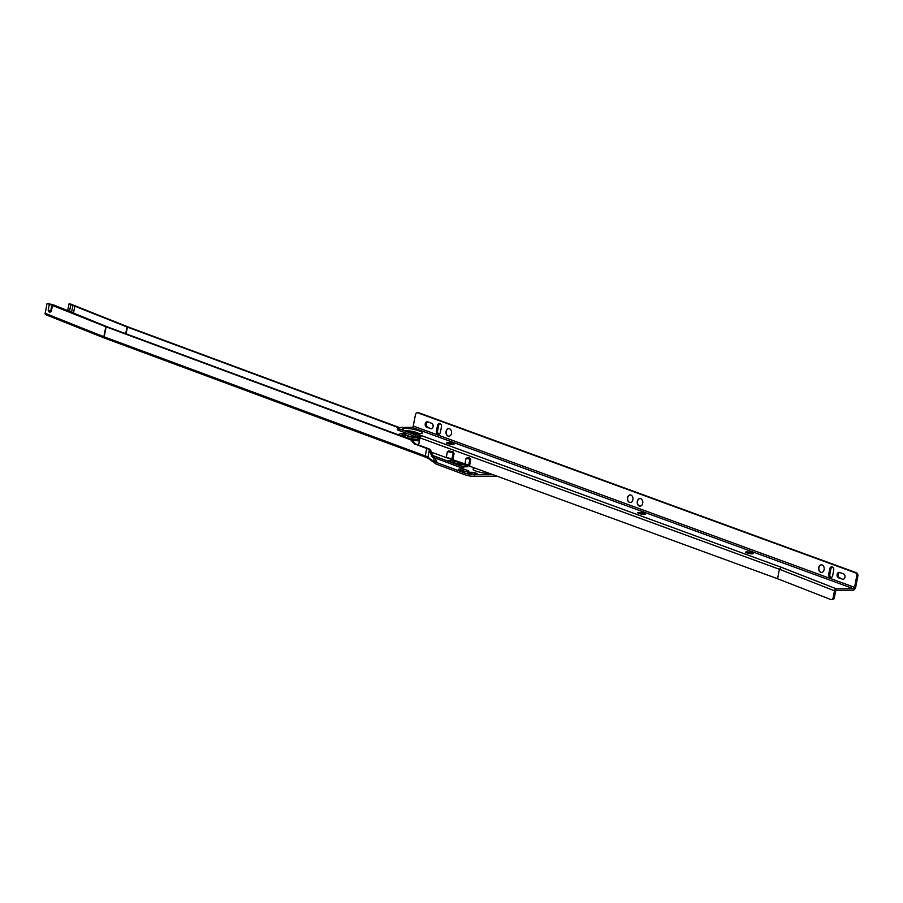 <?xml version="1.0" encoding="UTF-8"?>
<svg xmlns="http://www.w3.org/2000/svg" width="903" height="903" viewBox="0 0 903 903"><rect width="100%" height="100%" fill="white"/><g stroke="black" fill="none" stroke-linecap="round" stroke-linejoin="round"><path stroke-width="1.35" d="M453.87 463.307A5.869 1.05 11 0 0 458.047 463.77A5.869 1.05 11 0 0 459.559 463.544A5.869 1.05 11 0 0 456.681 461.828A5.869 1.05 11 0 0 449.829 460.722A5.869 1.05 11 0 0 448.17 461.196M457.178 463.747A4.492 0.801 11 0 0 451.613 462.471M456.162 463.657A4.492 0.801 11 0 0 452.696 462.878M461.817 466.253A5.181 0.926 11 0 0 466.264 466.817A5.181 0.926 11 0 0 467.596 466.614A5.181 0.926 11 0 0 465.068 465.101A5.181 0.926 11 0 0 459.006 464.131A5.181 0.926 11 0 0 457.607 464.673A5.181 0.926 11 0 0 457.629 464.706M464.797 466.738A3.793 0.677 11 0 0 460.823 465.892M45.906 314.695A1.377 0.982 -68.3 0 1 45.15 313.341L47.091 303.329L105.809 326.728A6.908 1.242 11 0 0 105.967 326.784A6.908 1.242 11 0 0 106.136 326.852L410.73 439.817L414.105 443.779L415.245 443.779L411.87 439.817L410.73 439.817M47.091 303.329L53.469 304.875L107.028 326.751A5.249 0.937 11 0 0 107.152 326.796A5.249 0.937 11 0 0 107.276 326.852L411.87 439.817M474.335 467.878L473.172 468.973A9.696 1.738 11 0 0 478.251 471.795A9.696 1.738 11 0 0 489.358 473.544A9.696 1.738 11 0 0 489.821 473.544M467.415 471.671A5.181 0.926 11 0 0 468.759 471.468A5.181 0.926 11 0 0 466.219 469.955A5.181 0.926 11 0 0 460.169 468.984A5.181 0.926 11 0 0 458.758 469.526A5.181 0.926 11 0 0 462.223 470.937A5.181 0.926 11 0 0 467.415 471.671M465.959 471.592A3.793 0.677 11 0 0 461.309 470.689M434.411 461.072L436.555 461.704L434.411 461.704L433.621 457.945L431.905 456.67L429.343 449.954L427.932 457.223L434.354 461.997L436.759 461.726L434.896 457.945L460.914 467.596L463.916 467.912L462.708 466.591A1.93 1.287 -69.7 0 0 462.392 466.535L432.763 455.541L462.392 466.535M434.411 461.726L464.853 473.025A6.908 1.242 11 0 0 474.447 474.809L493.252 474.797M455.868 461.128L474.323 467.878M446.511 457.663L469.425 465.384L469.515 466.117L777.573 578.733L830.828 599.547A2.765 1.908 -89 0 0 831.302 599.648A2.765 1.908 -89 0 0 833.176 597.605L834.383 597.617L836.076 588.858A2.077 1.456 111.4 0 0 834.496 590.799L833.176 597.605M471.4 472.303L468.544 472.303A3.454 0.621 11 0 0 467.573 472.54A3.454 0.621 11 0 0 469.628 473.522A3.454 0.621 11 0 0 473.386 474.098L476.231 474.098A3.454 0.621 11 0 0 477.213 473.861A3.454 0.621 11 0 0 475.159 472.867A3.454 0.621 11 0 0 471.4 472.303L471.095 473.849M474.447 474.809L474.143 476.412L497.621 476.389M474.143 476.412A6.908 1.242 -169 0 1 464.548 474.628L464.853 473.025M434.354 461.997L436.228 464.119L464.548 474.628M473.07 474.086A3.454 0.621 11 0 0 471.4 473.906M399.07 427.435L128.553 327.112A6.908 1.242 -169 0 1 128.384 327.044A6.908 1.242 -169 0 1 128.226 326.988L70.22 303.882L69 303.848L70.829 304.582L69.429 311.772M67.601 311.05L69 303.848M398.144 427.525L127.402 327.112A8.567 1.535 -169 0 1 127.199 327.033A8.567 1.535 -169 0 1 127.007 326.954L74.814 306.162L73.414 313.364M106.136 326.852L104.195 336.853L425.257 455.925L426.701 448.452L414.105 443.779M426.701 448.452A11.05 1.987 -169 0 1 429.218 449.638L429.343 449.954M433.621 457.945L434.896 457.945L433.192 456.67L430.449 449.638A12.71 2.28 11 0 0 427.853 448.452L415.245 443.779M45.15 313.341L103.868 336.729A6.908 1.242 11 0 0 104.195 336.853A1.377 0.914 110.3 0 0 104.658 338.14L425.731 457.223A1.377 0.914 110.3 0 1 425.257 455.925A11.05 1.987 -169 0 1 427.932 457.223A1.377 1.275 126.6 0 0 428.394 458.498L436.228 464.119M52.487 305.485L51.313 311.479L49.733 312.291M49.236 312.088L48.175 310.226L50.76 310.767L49.744 312.19L51.313 311.479M49.338 304.232L48.175 310.226M429.218 449.638L430.449 449.638M431.905 456.67L433.192 456.67M74.814 306.162L70.829 304.582M404.837 432.639L405.853 434.704A5.869 1.05 11 0 0 409.714 436.33A5.869 1.05 11 0 0 415.752 437.187A5.869 1.05 11 0 0 417.265 436.917L417.434 436.759M637.834 512.859A3.793 0.677 -169 0 1 638.76 512.712A3.793 0.677 -169 0 1 642.552 513.243A3.793 0.677 -169 0 1 645.137 514.27M638.816 512.441A3.793 0.677 -169 0 1 642.959 513.062A3.793 0.677 -169 0 1 645.239 514.157A3.793 0.677 -169 0 1 644.211 514.417A3.793 0.677 -169 0 1 640.058 513.796A3.793 0.677 -169 0 1 637.789 512.701A3.793 0.677 -169 0 1 638.816 512.441M446.601 442.944A3.793 0.677 -169 0 1 447.538 442.809A3.793 0.677 -169 0 1 451.331 443.339A3.793 0.677 -169 0 1 453.916 444.366M447.583 442.538A3.793 0.677 -169 0 1 451.737 443.159A3.793 0.677 -169 0 1 454.017 444.253A3.793 0.677 -169 0 1 452.979 444.513A3.793 0.677 -169 0 1 448.836 443.892A3.793 0.677 -169 0 1 446.556 442.797A3.793 0.677 -169 0 1 447.583 442.538M745.709 552.286A3.793 0.677 -169 0 1 746.634 552.151A3.793 0.677 -169 0 1 750.427 552.67A3.793 0.677 -169 0 1 753.012 553.708M746.691 551.88A3.793 0.677 -169 0 1 750.833 552.501A3.793 0.677 -169 0 1 753.113 553.595A3.793 0.677 -169 0 1 752.075 553.855A3.793 0.677 -169 0 1 747.932 553.234A3.793 0.677 -169 0 1 745.652 552.139A3.793 0.677 -169 0 1 746.691 551.88M640.114 506.131A3.793 2.788 89.6 0 1 637.484 501.346A3.793 2.788 89.6 0 1 640.069 498.535M637.304 501.346A3.793 2.788 -90.4 0 0 640.024 506.131A3.793 2.788 -90.4 0 0 642.699 503.321A3.793 2.788 -90.4 0 0 639.967 498.535A3.793 2.788 -90.4 0 0 637.304 501.346M630.305 502.542A3.793 2.788 89.6 0 1 627.687 497.756A3.793 2.788 89.6 0 1 630.26 494.946M627.495 497.756A3.793 2.788 -90.4 0 0 630.215 502.542A3.793 2.788 -90.4 0 0 632.89 499.731A3.793 2.788 -90.4 0 0 630.17 494.946A3.793 2.788 -90.4 0 0 627.495 497.756M833.706 570.29A2.765 2.032 -90.4 0 0 832.261 566.903A2.765 2.032 -90.4 0 0 831.719 566.813A2.765 2.032 -90.4 0 0 829.778 568.856L828.74 574.184A2.765 2.032 -90.4 0 0 830.726 577.672A2.765 2.032 -90.4 0 0 832.668 575.617L833.706 570.29M441.443 426.893A2.765 2.032 -90.4 0 0 439.998 423.507A2.765 2.032 -90.4 0 0 439.468 423.417A2.765 2.032 -90.4 0 0 437.526 425.46L436.488 430.787A2.765 2.032 -90.4 0 0 438.463 434.275A2.765 2.032 -90.4 0 0 440.404 432.221L441.443 426.893M448.893 436.217A3.793 2.788 89.6 0 1 446.263 431.442A3.793 2.788 89.6 0 1 448.836 428.632M446.071 431.442A3.793 2.788 -90.4 0 0 448.802 436.228A3.793 2.788 -90.4 0 0 451.466 433.417A3.793 2.788 -90.4 0 0 448.746 428.632A3.793 2.788 -90.4 0 0 446.071 431.442M821.538 572.446A3.793 2.788 89.6 0 1 818.908 567.671A3.793 2.788 89.6 0 1 821.482 564.86M818.716 567.671A3.793 2.788 -90.4 0 0 821.448 572.446A3.793 2.788 -90.4 0 0 824.112 569.635A3.793 2.788 -90.4 0 0 821.391 564.86A3.793 2.788 -90.4 0 0 818.716 567.671M470.61 459.322L470.689 460.112L469.56 458.272L467.686 457.595L466.038 458.419L464.876 464.424M469.515 466.117L470.7 459.683M420.358 436.917L420.211 435.144L781.253 567.276L779.413 569.262L777.573 578.733M421.803 435.867A2.077 1.354 110.1 0 0 420.008 437.876L418.676 444.682A2.765 2.032 -90.4 0 0 418.631 445.032M431.487 452.211L446.24 457.607L452.019 458.668L452.843 460.022L454.028 453.599M453.916 453.159L454.017 454.028L452.888 452.177L449.051 450.778L447.403 451.613L446.24 457.607M430.607 428.643L427.808 427.198A2.765 2.032 89.6 0 1 426.295 424.568A2.765 2.032 89.6 0 1 427.74 421.882A2.765 2.032 -90.4 0 0 427.175 421.78A2.765 2.032 -90.4 0 0 425.189 424.184A2.765 2.032 -90.4 0 0 426.679 427.209L430.607 428.643A2.765 2.032 -90.4 0 0 431.137 428.733A2.765 2.032 -90.4 0 0 433.135 426.329A2.765 2.032 -90.4 0 0 431.634 423.304L427.717 421.87M831.291 577.559A2.765 2.032 89.6 0 1 829.868 574.184L830.907 568.845A2.765 2.032 89.6 0 1 832.284 566.915M842.476 579.207A2.765 2.032 -90.4 0 0 843.007 579.297A2.765 2.032 -90.4 0 0 845.005 576.893A2.765 2.032 -90.4 0 0 843.515 573.868L839.587 572.434A2.765 2.032 -90.4 0 0 839.056 572.344A2.765 2.032 -90.4 0 0 837.058 574.748A2.765 2.032 -90.4 0 0 838.548 577.773L842.476 579.207L839.677 577.762A2.765 2.032 89.6 0 1 838.165 575.132A2.765 2.032 89.6 0 1 839.609 572.446M439.027 434.162A2.765 2.032 89.6 0 1 437.605 430.787L438.644 425.448A2.765 2.032 89.6 0 1 440.032 423.518M419.037 412.852L417.92 412.863A2.765 2.032 -90.4 0 0 417.378 412.761L418.507 412.761A2.765 2.032 89.6 0 1 419.037 412.852L856.405 572.739A2.765 2.032 89.6 0 1 857.85 576.125L856.721 576.137L854.543 587.334A1.377 0.903 -69.9 0 1 853.346 588.677L836.076 588.858M835.783 590.393L852.759 590.28A3.454 2.257 110.1 0 0 855.751 586.927L857.85 576.125M853.346 588.677L412.061 427.356L399.126 427.435A5.52 0.993 11 0 0 397.625 427.819A5.52 0.993 11 0 0 399.307 428.902L398.991 430.494L415.177 436.409L415.482 434.817L399.307 428.902M415.482 434.817L420.211 435.144M398.991 430.494A5.52 0.993 -169 0 1 397.32 429.422L397.625 427.819M417.4 435.167L417.084 436.77L419.906 436.747M417.084 436.77L415.177 436.409M417.378 412.761A2.765 2.032 -90.4 0 0 415.436 414.816L413.258 426.013L854.543 587.334M412.061 427.356A1.377 0.903 110.1 0 0 413.258 426.013M856.721 576.137A2.765 2.032 -90.4 0 0 855.288 572.75L856.405 572.739M417.92 412.863L855.288 572.75M834.383 597.617A2.765 1.908 91 0 1 832.498 599.671L831.302 599.648M469.515 457.934L470.598 459.379L469.425 465.384M452.798 451.466L453.712 452.809M405.526 434.456A9.459 1.693 11 0 0 404.634 434.445A9.459 1.693 11 0 0 402.061 435.088A9.459 1.693 11 0 0 407.738 437.808A9.459 1.693 11 0 0 418.066 439.355A9.459 1.693 11 0 0 419.748 439.208A9.459 1.693 11 0 0 417.57 438.203M834.496 590.799L779.413 569.262L420.008 437.876A9.459 1.693 11 0 0 417.66 436.815M405.097 435.788A9.459 1.693 11 0 0 404.375 435.777A9.459 1.693 11 0 0 402.715 435.912M405.707 434.388A6.355 1.14 11 0 0 405.312 434.682A6.355 1.14 11 0 0 409.127 436.51A6.355 1.14 11 0 0 416.057 437.549A6.355 1.14 11 0 0 417.784 437.108A6.355 1.14 11 0 0 417.615 436.759M52.532 305.011L51.369 311.004L50.76 310.767L51.922 304.762M435.889 461.083L436.759 461.726M425.527 457.11L104.883 338.185A1.377 0.914 110.3 0 1 104.658 338.14L104.364 338.027A1.377 0.982 111.7 0 0 104.522 338.072M125.698 333.681L127.007 326.954M462.325 466.535A1.93 1.287 110.3 0 0 460.914 467.596M45.658 314.639L104.364 338.027A1.377 0.982 111.7 0 1 103.868 336.729L105.809 326.728M126.104 333.828L127.402 327.112M428.394 458.498L425.731 457.223A1.377 0.914 110.3 0 0 425.945 457.257M468.386 473.127L468.544 472.303M70.784 304.932L69.452 311.783M72.85 305.756L71.529 312.607M418.653 433.496A6.84 1.23 11 0 0 413.811 431.713A6.84 1.23 11 0 0 407.332 430.844A6.84 1.23 11 0 0 405.853 431.013M419.714 433.643A10.159 1.817 -169 0 1 405.594 431.047A10.159 1.817 -169 0 1 405.278 428.361A10.159 1.817 -169 0 1 419.387 430.957A10.159 1.817 -169 0 1 419.714 433.643M781.253 567.276L836.302 588.79M436.488 430.787L437.605 430.787M437.526 425.46L438.644 425.448M838.548 577.773L839.677 577.762M828.74 574.184L829.868 574.184M829.778 568.856L830.907 568.845M426.679 427.209L427.808 427.198M466.038 458.419L469.899 459.13L468.736 465.135M453.859 453.046L452.719 458.927M447.403 451.613L453.193 452.674L452.019 458.668M405.424 433.824A12.292 2.201 11 0 0 402.625 433.7A12.292 2.201 11 0 0 399.713 435.302M408.325 438.497A12.292 2.201 11 0 0 419.579 440.088M419.41 440.912A12.981 2.325 -169 0 1 412.107 440.088M419.5 436.747L420.29 437.041A12.292 2.201 11 0 0 419.443 436.747M432.729 455.473L462.708 466.591M405.503 431.487L404.713 430.471C405.786 431.453 410.526 432.458 418.902 433.496L419.906 433.429L418.8 434.072M405.413 433.812L402.49 433.677C399.487 433.858 398.144 434.332 398.483 435.088M405.312 434.682L404.871 436.917M417.784 437.108L417.344 439.343"/></g></svg>
